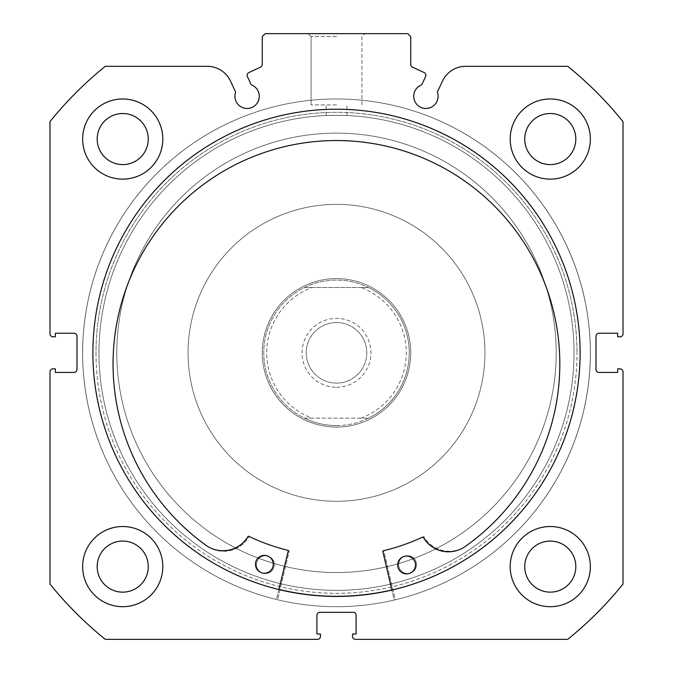 <?xml version="1.0" encoding="UTF-8"?>
<svg xmlns="http://www.w3.org/2000/svg" width="673" height="673" viewBox="0 0 673 673"><rect width="100%" height="100%" fill="white"/><g stroke="black" fill="none" stroke-linecap="round" stroke-linejoin="round"><path stroke-width="0.5" stroke-dasharray="3.37 2.52" d="M289.188 551.246A0.597 0.597 0 0 0 288.751 550.531A203.381 203.381 0 0 1 249.616 536.726A0.597 0.597 0 0 0 248.85 536.961A29.166 29.166 0 0 1 207.587 546.375A223.402 223.402 0 0 1 336.5 140.539A223.402 223.402 0 0 1 465.413 546.383A29.166 29.166 0 0 1 424.15 536.961A0.597 0.597 0 0 0 423.384 536.726A203.381 203.381 0 0 1 384.249 550.531A0.597 0.597 0 0 0 383.812 551.246L395.379 599.769A253.856 253.856 0 0 0 336.5 98.973A253.856 253.856 0 0 0 277.621 599.769L289.188 551.246A0.597 0.597 0 0 0 288.751 550.531A203.381 203.381 0 0 1 249.616 536.726A0.597 0.597 0 0 0 248.85 536.961A29.166 29.166 0 0 1 207.587 546.375A223.402 223.402 0 0 1 336.5 140.539A223.402 223.402 0 0 1 465.413 546.383L465.413 546.375A29.166 29.166 0 0 1 424.15 536.961A0.597 0.597 0 0 0 423.384 536.726A203.381 203.381 0 0 1 384.249 550.531A0.597 0.597 0 0 0 383.812 551.246L395.379 599.769A253.856 253.856 0 0 0 336.5 98.973A253.856 253.856 0 0 0 277.621 599.769L289.188 551.246M256.489 564.639A8.909 8.909 0 0 0 265.398 573.547A8.909 8.909 0 0 0 274.306 564.639A8.909 8.909 0 0 0 265.398 555.73A8.909 8.909 0 0 0 256.489 564.639A8.909 8.909 0 0 0 265.398 573.547A8.909 8.909 0 0 0 274.306 564.639A8.909 8.909 0 0 0 265.398 555.73A8.909 8.909 0 0 0 256.489 564.639M398.694 564.639A8.909 8.909 0 0 0 407.602 573.547A8.909 8.909 0 0 0 416.511 564.639A8.909 8.909 0 0 0 407.602 555.73A8.909 8.909 0 0 0 398.694 564.639A8.909 8.909 0 0 0 407.602 573.547A8.909 8.909 0 0 0 416.511 564.639A8.909 8.909 0 0 0 407.602 555.73A8.909 8.909 0 0 0 398.694 564.639M278.883 589.38A243.466 243.466 0 0 1 170.033 175.157A243.466 243.466 0 0 1 514.172 186.371A243.466 243.466 0 0 1 391.812 589.935M502.967 530.501A243.466 243.466 0 0 1 158.828 519.295A243.466 243.466 0 0 1 170.033 175.157A243.466 243.466 0 0 1 514.172 186.371A243.466 243.466 0 0 1 502.967 530.501M486.722 513.163A219.718 219.718 0 0 1 176.166 503.051A219.718 219.718 0 0 1 186.278 192.495A219.718 219.718 0 0 1 496.834 202.607A219.718 219.718 0 0 1 486.722 513.163A219.718 219.718 0 0 1 176.166 503.051A219.718 219.718 0 0 1 186.278 192.495A219.718 219.718 0 0 1 496.834 202.607A219.718 219.718 0 0 1 486.722 513.163M382.844 551.473A0.597 0.597 0 0 1 383.282 550.758A203.381 203.381 0 0 0 422.484 537.147A0.597 0.597 0 0 1 423.25 537.382A29.166 29.166 0 0 0 464.463 547.006A223.402 223.402 0 0 0 337.535 140.539A223.402 223.402 0 0 0 206.645 545.761L206.653 545.744A29.166 29.166 0 0 0 247.958 536.532A0.597 0.597 0 0 1 248.724 536.297A203.381 203.381 0 0 0 287.792 550.295A0.597 0.597 0 0 1 288.229 551.01L276.418 599.475A253.856 253.856 0 0 1 337.737 98.973A253.856 253.856 0 0 1 394.176 600.055L382.844 551.473M415.477 565.026A8.909 8.909 0 0 1 406.526 573.892A8.909 8.909 0 0 1 397.667 564.941A8.909 8.909 0 0 1 406.618 556.075A8.909 8.909 0 0 1 415.477 565.026M273.272 564.336A8.909 8.909 0 0 1 264.321 573.203A8.909 8.909 0 0 1 255.454 564.252A8.909 8.909 0 0 1 264.405 555.385A8.909 8.909 0 0 1 273.272 564.336M278.849 589.523L276.418 599.475A253.856 253.856 0 0 1 337.737 98.973A253.856 253.856 0 0 1 394.176 600.055L391.846 590.078M425.9 75.275A2.97 2.97 0 0 1 425.622 76.529L421.735 84.848A12.173 12.173 0 0 0 425.908 108.462A12.173 12.173 0 0 0 437.349 92.125L442.481 81.113A25.641 25.641 0 0 1 465.724 66.307L567.709 66.307A368.173 368.173 0 0 1 623.021 121.628L623.021 333.825A2.97 2.97 0 0 1 620.052 336.794L617.679 336.794L617.679 333.236L598.97 333.236A2.97 2.97 0 0 0 596 336.206L596 369.46A2.97 2.97 0 0 0 598.97 372.43L617.679 372.43L617.679 368.863L620.052 368.863A2.97 2.97 0 0 1 623.021 371.833L623.021 584.038A368.173 368.173 0 0 1 567.709 639.35L355.504 639.35A2.97 2.97 0 0 1 352.534 636.38L352.534 634.008L356.093 634.008L356.093 615.299A2.97 2.97 0 0 0 353.123 612.329L319.877 612.329A2.97 2.97 0 0 0 316.907 615.299L316.907 634.008L320.466 634.008L320.466 636.38A2.97 2.97 0 0 1 317.496 639.35L105.291 639.35A368.173 368.173 0 0 1 49.979 584.038L49.979 371.833A2.97 2.97 0 0 1 52.948 368.863L55.321 368.863L55.321 372.43L74.03 372.43A2.97 2.97 0 0 0 77 369.46L77 336.206A2.97 2.97 0 0 0 74.03 333.236L55.321 333.236L55.321 336.794L52.948 336.794A2.97 2.97 0 0 1 49.979 333.825L49.979 121.628A368.173 368.173 0 0 1 105.291 66.307L207.276 66.307A25.641 25.641 0 0 1 230.519 81.113L235.651 92.125A12.173 12.173 0 0 0 247.092 108.462A12.173 12.173 0 0 0 251.265 84.848L247.378 76.529A2.97 2.97 0 0 1 248.817 72.583L260.56 67.107A2.97 2.97 0 0 0 262.268 64.423L262.268 36.62L265.238 33.65L407.762 33.65L410.732 36.62L410.732 64.423A2.97 2.97 0 0 0 412.44 67.107L424.183 72.583A2.97 2.97 0 0 1 425.9 75.275M336.5 33.65L308.099 33.65L336.5 33.65M336.5 36.62L311.069 36.62L336.5 36.62M96.003 352.829A240.497 240.497 0 0 0 336.5 593.325A240.497 240.497 0 0 0 576.997 352.829A240.497 240.497 0 0 1 336.5 593.325A240.497 240.497 0 0 1 96.003 352.829A240.497 240.497 0 0 1 336.5 112.332A240.497 240.497 0 0 1 576.997 352.829A240.497 240.497 0 0 0 336.5 112.332A240.497 240.497 0 0 0 96.003 352.829M574.027 352.829A237.527 237.527 0 0 1 336.5 590.356A237.527 237.527 0 0 1 98.973 352.829A237.527 237.527 0 0 0 336.5 590.356A237.527 237.527 0 0 0 574.027 352.829A237.527 237.527 0 0 0 336.5 115.302A237.527 237.527 0 0 0 98.973 352.829A237.527 237.527 0 0 1 336.5 115.302A237.527 237.527 0 0 1 574.027 352.829M336.5 104.912L311.069 104.912L336.5 104.912M336.5 115.302C323.09 115.546 323.09 115.546 336.5 115.302C323.09 115.546 323.09 115.546 336.5 115.302C323.09 115.546 323.09 115.546 336.5 115.302C323.09 115.546 323.09 115.546 336.5 115.302C349.91 115.546 349.91 115.546 336.5 115.302C349.91 115.546 349.91 115.546 336.5 115.302C349.91 115.546 349.91 115.546 336.5 115.302C349.91 115.546 349.91 115.546 336.5 115.302A237.527 237.527 0 0 1 574.027 352.829A237.527 237.527 0 0 1 336.5 590.356A237.527 237.527 0 0 1 98.973 352.829A237.527 237.527 0 0 1 336.5 115.302A237.527 237.527 0 0 1 574.027 352.829A237.527 237.527 0 0 1 336.5 590.356A237.527 237.527 0 0 1 98.973 352.829A237.527 237.527 0 0 1 336.5 115.302M580.118 352.829A243.618 243.618 0 0 0 336.5 109.211A243.618 243.618 0 0 0 92.882 352.829A243.618 243.618 0 0 0 336.5 596.446A243.618 243.618 0 0 0 580.118 352.829A243.618 243.618 0 0 0 336.5 109.211A243.618 243.618 0 0 0 92.882 352.829A243.618 243.618 0 0 0 336.5 596.446A243.618 243.618 0 0 0 580.118 352.829A243.618 243.618 0 0 0 336.5 109.211A243.618 243.618 0 0 0 92.882 352.829A243.618 243.618 0 0 0 336.5 596.446A243.618 243.618 0 0 0 580.118 352.829A243.618 243.618 0 0 0 336.5 109.211A243.618 243.618 0 0 0 92.882 352.829A243.618 243.618 0 0 0 336.5 596.446A243.618 243.618 0 0 0 580.118 352.829A243.618 243.618 0 0 0 336.5 109.211A243.618 243.618 0 0 0 92.882 352.829A243.618 243.618 0 0 0 336.5 596.446A243.618 243.618 0 0 0 580.118 352.829A243.618 243.618 0 0 0 336.5 109.211A243.618 243.618 0 0 0 92.882 352.829A243.618 243.618 0 0 0 336.5 596.446A243.618 243.618 0 0 0 580.118 352.829A243.618 243.618 0 0 0 336.5 109.211A243.618 243.618 0 0 0 92.882 352.829A243.618 243.618 0 0 0 336.5 596.446A243.618 243.618 0 0 0 580.118 352.829M590.356 352.829A253.856 253.856 0 0 0 336.5 98.973A253.856 253.856 0 0 0 82.644 352.829A253.856 253.856 0 0 0 336.5 606.693A253.856 253.856 0 0 0 590.356 352.829A253.856 253.856 0 0 0 336.5 98.973A253.856 253.856 0 0 0 82.644 352.829A253.856 253.856 0 0 0 336.5 606.693A253.856 253.856 0 0 0 590.356 352.829A253.856 253.856 0 0 0 336.5 98.973A253.856 253.856 0 0 0 82.644 352.829A253.856 253.856 0 0 0 336.5 606.693A253.856 253.856 0 0 0 590.356 352.829A253.856 253.856 0 0 0 336.5 98.973A253.856 253.856 0 0 0 82.644 352.829A253.856 253.856 0 0 0 336.5 606.693A253.856 253.856 0 0 0 590.356 352.829M510.193 566.607A40.086 40.086 0 0 0 550.278 606.693A40.086 40.086 0 0 0 590.356 566.607A40.086 40.086 0 0 0 550.278 526.522A40.086 40.086 0 0 0 510.193 566.607A40.086 40.086 0 0 0 550.278 606.693A40.086 40.086 0 0 0 590.356 566.607A40.086 40.086 0 0 0 550.278 526.522A40.086 40.086 0 0 0 510.193 566.607A40.086 40.086 0 0 0 550.278 606.693A40.086 40.086 0 0 0 590.356 566.607A40.086 40.086 0 0 0 550.278 526.522A40.086 40.086 0 0 0 510.193 566.607M82.644 566.607A40.086 40.086 0 0 0 122.722 606.693A40.086 40.086 0 0 0 162.807 566.607A40.086 40.086 0 0 0 122.722 526.522A40.086 40.086 0 0 0 82.644 566.607A40.086 40.086 0 0 0 122.722 606.693A40.086 40.086 0 0 0 162.807 566.607A40.086 40.086 0 0 0 122.722 526.522A40.086 40.086 0 0 0 82.644 566.607A40.086 40.086 0 0 0 122.722 606.693A40.086 40.086 0 0 0 162.807 566.607A40.086 40.086 0 0 0 122.722 526.522A40.086 40.086 0 0 0 82.644 566.607M510.193 139.05A40.086 40.086 0 0 0 550.278 179.136A40.086 40.086 0 0 0 590.356 139.05A40.086 40.086 0 0 0 550.278 98.973A40.086 40.086 0 0 0 510.193 139.05A40.086 40.086 0 0 0 550.278 179.136A40.086 40.086 0 0 0 590.356 139.05A40.086 40.086 0 0 0 550.278 98.973A40.086 40.086 0 0 0 510.193 139.05A40.086 40.086 0 0 0 550.278 179.136A40.086 40.086 0 0 0 590.356 139.05A40.086 40.086 0 0 0 550.278 98.973A40.086 40.086 0 0 0 510.193 139.05M82.644 139.05A40.086 40.086 0 0 0 122.722 179.136A40.086 40.086 0 0 0 162.807 139.05A40.086 40.086 0 0 0 122.722 98.973A40.086 40.086 0 0 0 82.644 139.05A40.086 40.086 0 0 0 122.722 179.136A40.086 40.086 0 0 0 162.807 139.05A40.086 40.086 0 0 0 122.722 98.973A40.086 40.086 0 0 0 82.644 139.05A40.086 40.086 0 0 0 122.722 179.136A40.086 40.086 0 0 0 162.807 139.05A40.086 40.086 0 0 0 122.722 98.973A40.086 40.086 0 0 0 82.644 139.05M97.19 139.05A25.532 25.532 0 0 0 122.722 164.591A25.532 25.532 0 0 0 148.262 139.05A25.532 25.532 0 0 0 122.722 113.518A25.532 25.532 0 0 0 97.19 139.05M524.738 139.05A25.532 25.532 0 0 0 550.278 164.591A25.532 25.532 0 0 0 575.81 139.05A25.532 25.532 0 0 0 550.278 113.518A25.532 25.532 0 0 0 524.738 139.05M97.19 566.607A25.532 25.532 0 0 0 122.722 592.139A25.532 25.532 0 0 0 148.262 566.607A25.532 25.532 0 0 0 122.722 541.075A25.532 25.532 0 0 0 97.19 566.607M524.738 566.607A25.532 25.532 0 0 0 550.278 592.139A25.532 25.532 0 0 0 575.81 566.607A25.532 25.532 0 0 0 550.278 541.075A25.532 25.532 0 0 0 524.738 566.607M133.38 436.592A219.718 219.718 0 0 1 252.737 149.709A219.718 219.718 0 0 1 539.62 269.074A219.718 219.718 0 0 1 420.263 555.957A219.718 219.718 0 0 1 133.38 436.592A219.718 219.718 0 0 1 252.737 149.709A219.718 219.718 0 0 1 539.62 269.074A219.718 219.718 0 0 1 420.263 555.957A219.718 219.718 0 0 1 133.38 436.592M405.121 324.529A74.232 74.232 0 0 1 364.8 421.449A74.232 74.232 0 0 1 267.879 381.128A74.232 74.232 0 0 1 308.2 284.208A74.232 74.232 0 0 1 405.121 324.529A74.232 74.232 0 0 1 364.8 421.449A74.232 74.232 0 0 1 267.879 381.128A74.232 74.232 0 0 1 308.2 284.208A74.232 74.232 0 0 1 405.121 324.529M199.258 409.428A148.455 148.455 0 0 1 279.909 215.587A148.455 148.455 0 0 1 473.742 296.238A148.455 148.455 0 0 1 393.091 490.079A148.455 148.455 0 0 1 199.258 409.428A148.455 148.455 0 0 1 279.909 215.587A148.455 148.455 0 0 1 473.742 296.238A148.455 148.455 0 0 1 393.091 490.079A148.455 148.455 0 0 1 199.258 409.428M111.415 445.644A243.466 243.466 0 0 1 243.685 127.752A243.466 243.466 0 0 1 561.585 260.014A243.466 243.466 0 0 1 429.315 577.914A243.466 243.466 0 0 1 111.415 445.644A243.466 243.466 0 0 1 243.685 127.752A243.466 243.466 0 0 1 561.585 260.014A243.466 243.466 0 0 1 429.315 577.914A243.466 243.466 0 0 1 111.415 445.644M336.5 387.269A34.441 34.441 0 0 0 370.941 352.829A34.441 34.441 0 0 0 336.5 318.388A34.441 34.441 0 0 0 302.059 352.829A34.441 34.441 0 0 0 336.5 387.269M336.5 322.544A30.285 30.285 0 0 1 366.785 352.829A30.285 30.285 0 0 1 336.5 383.114A30.285 30.285 0 0 1 306.215 352.829A30.285 30.285 0 0 1 336.5 322.544A30.285 30.285 0 0 1 366.785 352.829A30.285 30.285 0 0 1 336.5 383.114A30.285 30.285 0 0 1 306.215 352.829A30.285 30.285 0 0 1 336.5 322.544M336.5 425.572A72.743 72.743 0 0 1 263.757 352.829A72.743 72.743 0 0 1 336.5 280.086A72.743 72.743 0 0 1 409.243 352.829A72.743 72.743 0 0 1 336.5 425.572C325.261 425.538 314.594 423.065 304.49 418.152L311.969 418.152A69.773 69.773 0 0 1 311.969 287.506L304.49 287.506A72.743 72.743 0 0 0 304.49 418.152L368.51 418.152C358.406 423.065 347.739 425.538 336.5 425.572M336.5 427.061A74.232 74.232 0 0 1 262.268 352.829A74.232 74.232 0 0 1 336.5 278.605A74.232 74.232 0 0 1 410.732 352.829A74.232 74.232 0 0 1 336.5 427.061A74.232 74.232 0 0 1 262.268 352.829A74.232 74.232 0 0 1 336.5 278.605A74.232 74.232 0 0 1 410.732 352.829A74.232 74.232 0 0 1 336.5 427.061M368.51 418.152A72.743 72.743 0 0 0 368.51 287.506L361.031 287.506A69.773 69.773 0 0 1 361.031 418.152L368.51 418.152A72.743 72.743 0 0 0 368.51 287.506C358.406 282.601 347.739 280.128 336.5 280.086C325.261 280.128 314.594 282.601 304.49 287.506A72.743 72.743 0 0 0 304.49 418.152M361.031 418.152L311.969 418.152M361.031 287.506L311.969 287.506M368.51 287.506L304.49 287.506M311.069 36.62L308.099 33.65L311.069 36.62L311.069 104.912L311.069 36.62M326.111 115.529L326.111 104.912L326.111 115.529M361.931 104.912L361.931 36.62L364.901 33.65L361.931 36.62L361.931 104.912M346.889 115.529L346.889 104.912L346.889 115.529"/><path stroke-width="1.01" d="M391.812 589.935A243.466 243.466 0 0 1 278.883 589.38M391.846 590.078L382.844 551.473A0.597 0.597 0 0 1 383.282 550.758A203.381 203.381 0 0 0 422.484 537.147A0.597 0.597 0 0 1 423.25 537.382A29.166 29.166 0 0 0 464.463 547.006A223.402 223.402 0 0 0 337.535 140.539A223.402 223.402 0 0 0 206.645 545.761A29.166 29.166 0 0 0 247.958 536.532A0.597 0.597 0 0 1 248.724 536.297A203.381 203.381 0 0 0 287.792 550.295A0.597 0.597 0 0 1 288.229 551.01L278.849 589.523M415.477 565.026A8.909 8.909 0 0 1 406.526 573.892A8.909 8.909 0 0 1 397.667 564.941A8.909 8.909 0 0 1 406.618 556.075A8.909 8.909 0 0 1 415.477 565.026M273.272 564.336A8.909 8.909 0 0 1 264.321 573.203A8.909 8.909 0 0 1 255.454 564.252A8.909 8.909 0 0 1 264.405 555.385A8.909 8.909 0 0 1 273.272 564.336M425.622 76.529A2.97 2.97 0 0 0 424.183 72.583L412.44 67.107A2.97 2.97 0 0 1 410.732 64.423L410.732 36.62L407.762 33.65L265.238 33.65L262.268 36.62L262.268 64.423A2.97 2.97 0 0 1 260.56 67.107L248.817 72.583A2.97 2.97 0 0 0 247.378 76.529L251.265 84.848A12.173 12.173 0 0 1 247.092 108.462A12.173 12.173 0 0 1 235.651 92.125L230.519 81.113A25.641 25.641 0 0 0 207.276 66.307L105.291 66.307A368.173 368.173 0 0 0 49.979 121.628L49.979 333.825A2.97 2.97 0 0 0 52.948 336.794L55.321 336.794L55.321 333.236L74.03 333.236A2.97 2.97 0 0 1 77 336.206L77 369.46A2.97 2.97 0 0 1 74.03 372.43L55.321 372.43L55.321 368.863L52.948 368.863A2.97 2.97 0 0 0 49.979 371.833L49.979 584.038A368.173 368.173 0 0 0 105.291 639.35L317.496 639.35A2.97 2.97 0 0 0 320.466 636.38L320.466 634.008L316.907 634.008L316.907 615.299A2.97 2.97 0 0 1 319.877 612.329L353.123 612.329A2.97 2.97 0 0 1 356.093 615.299L356.093 634.008L352.534 634.008L352.534 636.38A2.97 2.97 0 0 0 355.504 639.35L567.709 639.35A368.173 368.173 0 0 0 623.021 584.038L623.021 371.833A2.97 2.97 0 0 0 620.052 368.863L617.679 368.863L617.679 372.43L598.97 372.43A2.97 2.97 0 0 1 596 369.46L596 336.206A2.97 2.97 0 0 1 598.97 333.236L617.679 333.236L617.679 336.794L620.052 336.794A2.97 2.97 0 0 0 623.021 333.825L623.021 121.628A368.173 368.173 0 0 0 567.709 66.307L465.724 66.307A25.641 25.641 0 0 0 442.481 81.113L437.349 92.125A12.173 12.173 0 0 1 425.908 108.462A12.173 12.173 0 0 1 421.735 84.848L425.622 76.529M580.118 352.829A243.618 243.618 0 0 0 336.5 109.211A243.618 243.618 0 0 0 92.882 352.829A243.618 243.618 0 0 0 336.5 596.446A243.618 243.618 0 0 0 580.118 352.829M510.193 566.607A40.086 40.086 0 0 0 550.278 606.693A40.086 40.086 0 0 0 590.356 566.607A40.086 40.086 0 0 0 550.278 526.522A40.086 40.086 0 0 0 510.193 566.607M82.644 566.607A40.086 40.086 0 0 0 122.722 606.693A40.086 40.086 0 0 0 162.807 566.607A40.086 40.086 0 0 0 122.722 526.522A40.086 40.086 0 0 0 82.644 566.607M510.193 139.05A40.086 40.086 0 0 0 550.278 179.136A40.086 40.086 0 0 0 590.356 139.05A40.086 40.086 0 0 0 550.278 98.973A40.086 40.086 0 0 0 510.193 139.05M82.644 139.05A40.086 40.086 0 0 0 122.722 179.136A40.086 40.086 0 0 0 162.807 139.05A40.086 40.086 0 0 0 122.722 98.973A40.086 40.086 0 0 0 82.644 139.05M148.262 139.05A25.532 25.532 0 0 1 122.722 164.591A25.532 25.532 0 0 1 97.19 139.05A25.532 25.532 0 0 1 122.722 113.518A25.532 25.532 0 0 1 148.262 139.05M575.81 139.05A25.532 25.532 0 0 1 550.278 164.591A25.532 25.532 0 0 1 524.738 139.05A25.532 25.532 0 0 1 550.278 113.518A25.532 25.532 0 0 1 575.81 139.05M148.262 566.607A25.532 25.532 0 0 1 122.722 592.139A25.532 25.532 0 0 1 97.19 566.607A25.532 25.532 0 0 1 122.722 541.075A25.532 25.532 0 0 1 148.262 566.607M575.81 566.607A25.532 25.532 0 0 1 550.278 592.139A25.532 25.532 0 0 1 524.738 566.607A25.532 25.532 0 0 1 550.278 541.075A25.532 25.532 0 0 1 575.81 566.607"/></g></svg>
